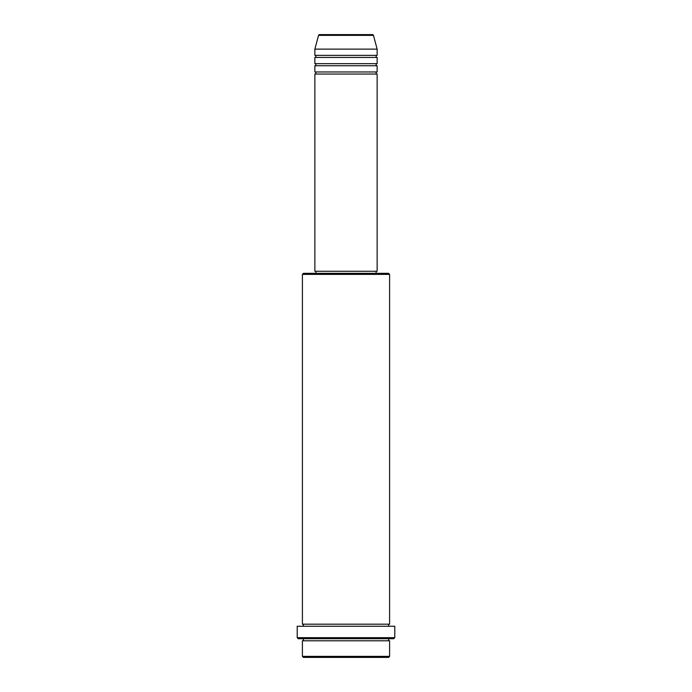 <?xml version="1.0" encoding="UTF-8"?>
<svg xmlns="http://www.w3.org/2000/svg" width="692" height="692" viewBox="0 0 692 692"><rect width="100%" height="100%" fill="white"/><g stroke="black" fill="none" stroke-linecap="round" stroke-linejoin="round"><path stroke-width="0.52" stroke-dasharray="3.46 2.59" d="M314.86 74.044L377.14 74.044M314.86 71.968L377.14 71.968M314.86 65.74L377.14 65.74M314.86 63.664L377.14 63.664M314.86 57.436L377.14 57.436M314.86 55.36L377.14 55.36M302.404 640.792L389.596 640.792M389.596 638.716L302.404 638.716L389.596 638.716M302.404 624.184L389.596 624.184M302.404 626.26L389.596 626.26L302.404 626.26M376.102 271.264L315.898 271.264L376.102 271.264M376.102 273.34L315.898 273.34L376.102 273.34M314.86 49.132L377.14 49.132M372.452 34.6L319.548 34.6M303.442 657.4L388.558 657.4M389.596 656.362L302.404 656.362M298.252 638.716L393.748 638.716M297.214 626.26L394.786 626.26M394.786 637.678L297.214 637.678M302.404 274.378L389.596 274.378M388.558 273.34L303.442 273.34M314.86 271.264L377.14 271.264M318.545 35.37L373.455 35.37"/><path stroke-width="1.04" d="M373.455 35.37L318.545 35.37A1.038 1.038 0 0 1 319.548 34.6L372.452 34.6A1.038 1.038 0 0 1 373.455 35.37L377.14 49.132L314.86 49.132L314.86 55.36A1.038 1.038 0 0 1 315.898 56.398A1.038 1.038 0 0 1 314.86 57.436L314.86 63.664A1.038 1.038 0 0 1 315.898 64.702A1.038 1.038 0 0 1 314.86 65.74L314.86 71.968A1.038 1.038 0 0 1 315.898 73.006A1.038 1.038 0 0 1 314.86 74.044L314.86 271.264L377.14 271.264L377.14 74.044L314.86 74.044M377.14 49.132L377.14 55.36A1.038 1.038 0 0 0 376.102 56.398A1.038 1.038 0 0 0 377.14 57.436L377.14 63.664A1.038 1.038 0 0 0 376.102 64.702A1.038 1.038 0 0 0 377.14 65.74L377.14 71.968A1.038 1.038 0 0 0 376.102 73.006A1.038 1.038 0 0 0 377.14 74.044M388.558 657.4L303.442 657.4L302.404 656.362L389.596 656.362L388.558 657.4M302.404 274.378L303.442 273.34L388.558 273.34L389.596 274.378L302.404 274.378L302.404 624.184A1.038 1.038 0 0 1 303.442 625.222A1.038 1.038 0 0 1 302.404 626.26M393.748 638.716L298.252 638.716L297.214 637.678L394.786 637.678L393.748 638.716M302.404 638.716A1.038 1.038 0 0 1 303.442 639.754A1.038 1.038 0 0 1 302.404 640.792L302.404 656.362M389.596 638.716A1.038 1.038 0 0 0 388.558 639.754A1.038 1.038 0 0 0 389.596 640.792L302.404 640.792M389.596 274.378L389.596 624.184A1.038 1.038 0 0 0 388.558 625.222A1.038 1.038 0 0 0 389.596 626.26M377.14 65.74L314.86 65.74M377.14 71.968L314.86 71.968M315.898 271.264L315.898 273.34M376.102 271.264L376.102 273.34M389.596 624.184L302.404 624.184M394.786 637.678L394.786 626.26L297.214 626.26L297.214 637.678M389.596 640.792L389.596 656.362M318.545 35.37L314.86 49.132M377.14 55.36L314.86 55.36M377.14 57.436L314.86 57.436M377.14 63.664L314.86 63.664"/></g></svg>
